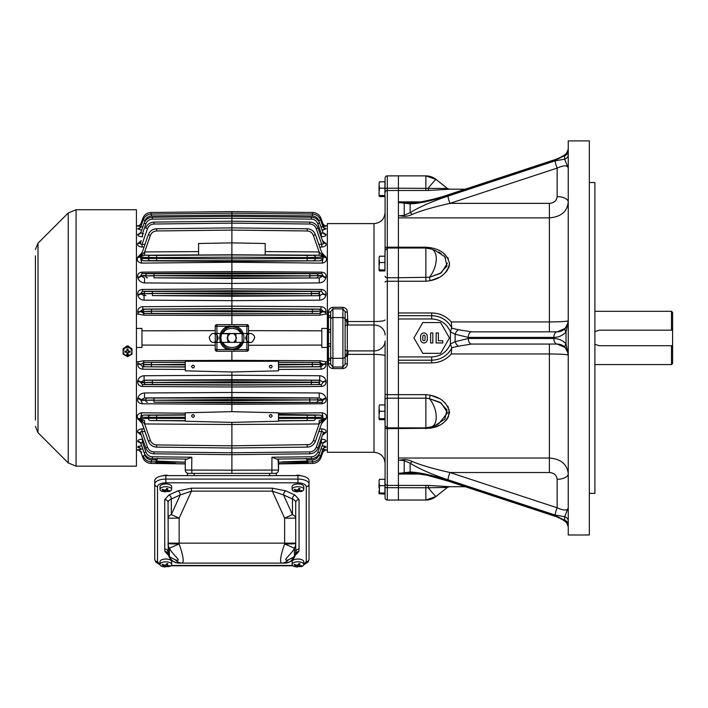<?xml version="1.0" encoding="UTF-8"?>
<svg xmlns="http://www.w3.org/2000/svg" width="708" height="708" viewBox="0 0 708 708"><rect width="100%" height="100%" fill="white"/><g stroke="black" fill="none" stroke-linecap="round" stroke-linejoin="round"><path stroke-width="1.06" d="M130.635 347.911L127.537 346.132L124.449 347.911M123.095 348.681L127.537 346.132M127.537 346.495L131.98 348.681M131.98 349.044L131.98 354.142L127.537 356.69L123.095 354.142L123.095 349.044M127.537 347.336A4.328 4.31 0 0 1 131.29 353.796A4.328 4.31 0 0 1 123.785 353.796A4.328 4.31 0 0 1 127.537 347.336M124.873 351.088L124.873 352.018L126.431 352.195L124.873 352.195L124.873 351.088L126.431 351.088A0.558 0.549 0 0 0 126.98 350.54L126.98 348.991L128.095 348.991L128.095 350.54A0.558 0.549 0 0 0 128.652 351.088L130.201 351.088L130.201 352.195L128.652 352.195A0.558 0.549 0 0 0 128.095 352.743L128.095 354.292L126.98 354.292L126.98 352.566L126.98 354.115L128.095 354.115M126.431 352.195A0.558 0.549 0 0 1 126.98 352.743M128.095 352.566A0.558 0.549 0 0 1 128.652 352.018L130.201 352.018L130.201 351.088M128.095 350.363L128.095 348.991M126.98 348.991L126.98 350.363M126.431 352.018A0.558 0.549 0 0 1 126.98 352.566M671.494 345.716L672.6 345.716L672.6 363.478L671.494 364.593L671.494 345.716L599.331 345.716L594.897 344.327M594.897 331.574L599.331 330.176L671.494 330.176L671.494 311.308L594.897 311.308M671.494 330.176L672.6 330.176L672.6 312.414L671.494 311.308M672.6 345.716L672.6 330.176M189.629 475.617L178.761 475.617M190.222 475.617L274.146 475.617M285.014 475.617L269.633 475.599L269.633 473.378L187.487 473.378L187.487 475.599L194.142 475.599L194.142 473.378M285.129 475.617A11.098 11.098 0 0 0 284.616 475.599L285.129 475.617M179.151 475.599L178.646 475.617L179.151 475.599A11.098 11.098 0 0 0 178.646 475.617L187.487 475.599M303.767 564.382L306.263 561.683A2.779 2.469 -0 0 0 309.042 559.205L309.042 480.652A11.098 5.036 180 0 0 297.944 475.617L165.84 475.617A11.098 5.036 180 0 0 154.733 480.652L154.733 559.205L155.663 561.993L160.097 564.904M291.236 560.931L295.555 553.904A3.328 2.956 -170.1 0 1 298.829 551.541L295.201 555.364M294.82 494.954A3.328 2.097 114.4 0 0 292.466 498.99L292.466 514.61A11.098 5.036 0 0 1 295.723 518.168L284.616 518.168L292.466 514.61L283.536 494.936A3.328 2.097 114.4 0 1 285.89 490.901L294.82 494.954L299.05 499.591A3.328 2.965 180 0 0 295.723 502.556A11.098 5.036 180 0 0 292.466 498.99L283.536 494.936L272.35 491.148L191.425 491.148L180.239 494.936L171.309 498.99A11.098 5.036 180 0 0 168.061 502.556L168.221 553.93A11.098 11.098 0 0 0 179.159 563.117L284.616 563.117C291.351 562.471 295.05 558.771 295.723 552.019L295.723 502.556L295.723 552.019A11.098 11.098 0 0 1 284.616 563.117A11.098 11.098 0 0 0 295.555 553.93L295.723 552.019A3.328 2.965 180 0 1 299.05 549.045L298.829 551.541M295.723 552.019A11.098 9.894 180 0 1 294.395 556.7L288.36 559.86A11.098 9.549 90 0 1 281.598 563.117C279.58 561.975 280.589 555.603 284.616 543.983L284.616 518.168L272.35 491.148L272.35 488.184L285.89 490.901M190.824 563.117L179.159 563.117A11.098 11.098 0 0 1 168.061 552.019A3.328 2.965 -0 0 0 164.725 549.045L164.725 499.591L168.955 494.954L177.885 490.901A3.328 2.097 65.6 0 1 180.239 494.936L171.309 514.61L179.159 518.168L191.425 491.148L191.425 488.184L272.35 488.184M179.159 563.117C174.743 562.949 171.486 560.807 169.38 556.7A11.098 9.894 -0 0 1 168.061 552.019C168.725 558.771 172.425 562.471 179.159 563.117C173.31 562.701 169.663 559.639 168.221 553.93L168.221 553.93A3.328 2.956 -9.9 0 0 164.946 551.541L164.725 549.045M288.36 559.86C280.51 561.922 292.59 553.435 294.395 548.196A11.098 9.894 180 0 0 295.723 543.514A11.098 0.469 180 0 1 284.616 543.983L294.395 548.196L294.395 556.7C292.289 560.807 289.032 562.949 284.616 563.117L272.952 563.117M164.725 499.591A3.328 2.965 -0 0 1 168.061 502.556L168.061 518.168A11.098 5.036 0 0 1 171.309 514.61L171.309 498.99A3.328 2.097 65.6 0 0 168.955 494.954M295.723 543.133L179.159 543.133L179.159 518.168L168.061 518.168M168.061 543.133L179.159 543.133L179.159 543.983L169.38 548.196A11.098 9.894 180 0 1 168.061 543.514A11.098 0.469 0 0 0 179.159 543.983C183.186 555.576 184.186 561.948 182.177 563.117A11.098 9.549 -90 0 1 175.425 559.86L169.38 556.7L169.38 548.196C173.433 555.895 183.045 561.904 175.425 559.86M449.465 337.946L440.588 353.327L422.826 353.327L413.95 337.946L422.826 322.565L440.588 322.565L449.465 337.946M436.146 342.946L442.81 342.946L442.81 340.725L438.367 340.725L438.367 332.955L436.146 332.955L436.146 342.946M432.818 342.946L432.818 332.955L430.597 332.955L430.597 342.946L432.818 342.946M427.269 336.282L427.269 339.61A3.328 3.328 0 0 1 423.933 342.946A3.328 3.328 0 0 1 420.605 339.61L420.605 336.282A3.328 3.328 0 0 1 423.933 332.955A3.328 3.328 0 0 1 427.269 336.282M425.048 336.282A1.106 1.106 0 0 0 423.933 335.176A1.106 1.106 0 0 0 422.826 336.282L422.826 339.61A1.106 1.106 0 0 0 423.933 340.725A1.106 1.106 0 0 0 425.048 339.61L425.048 336.282M385.081 196.47L385.081 250.605L387.303 248.03L387.303 277.731L398.4 277.731L398.4 500.025L387.303 500.025A2.221 2.221 0 0 1 385.081 497.804L385.081 483.201L384.913 493.14M379.444 181.823L379.037 183.823L379.444 181.823L384.913 181.823L384.913 196.567L379.444 196.567L379.037 193.196L379.037 195.859M384.913 195.532L379.444 195.532M384.913 188.16L379.444 188.16L379.037 193.196M379.037 183.823L379.444 188.16M379.037 190.487L379.037 186.151M568.25 521.203A5.549 4.806 0 0 0 564.674 516.707L568.25 507.733C567.595 510.778 563.895 510.795 557.152 507.795L557.152 479.298A11.098 5.549 180 0 0 568.25 473.749C567.143 464.191 560.851 458.952 549.381 458.023L549.381 353.956L451.297 353.956L451.713 348.309C447.244 355.903 440.58 359.868 431.703 360.204L398.4 360.204L398.4 485.396L428.871 485.44L449.456 486.706A3.328 3.328 110 0 0 447.368 487.423L428.251 487.768A3.328 0.673 91.5 0 1 428.871 485.44M447.438 412.985L438.659 423.8L435.783 425.11L444.872 419.101L446.978 409.905L439.942 402.294L429.402 398.648L425.862 398.17L387.303 398.17L387.303 394.657L425.862 394.657L430.19 395.188C441.084 397.445 447.527 403.153 449.527 412.33C447.509 421.216 441.066 426.517 430.19 428.234L438.987 425.384M441.668 423.959L443.058 423.057M445.739 420.8L447.677 418.393M448.421 417.074L449.12 409.392M448.394 407.419L447.677 406.082M445.27 403.02L443.058 401.055M438.978 398.445L430.597 395.294M430.986 280.501L438.987 277.447M441.659 275.854L443.058 274.846M445.748 272.376L447.677 269.81M448.421 268.421L449.005 266.898M449.137 266.456L449.527 263.571M448.394 258.774L447.677 257.5M445.217 254.588L443.058 252.844M429.827 248.543A3.328 0.531 102.1 0 0 430.19 247.667L425.862 247.207L430.19 247.667C441.084 249.393 447.527 254.703 449.527 263.58C447.509 272.757 441.066 278.465 430.19 280.704L425.862 281.235L398.4 281.235L398.4 315.697L431.703 315.697C440.58 316.034 447.244 319.998 451.713 327.592L450.385 331.866C446.837 323.706 440.615 319.414 431.703 318.972L398.4 318.972M428.871 190.452A3.328 0.673 -91.5 0 1 428.251 188.124A17.762 0.726 -51.4 0 1 436.048 179.434A16.302 16.266 -0 0 0 425.862 175.876L398.4 175.876L398.4 188.213L447.368 188.47A3.328 3.328 -110 0 0 449.438 189.195L428.871 190.452L398.4 190.496L398.4 201.868L421.03 201.868M412.1 202.815L400.02 202.7L410.144 203.869A5.549 3.354 -90.1 0 1 412.109 202.815L412.109 202.815A5.549 3.354 -90.1 0 1 412.118 202.815C415.127 203.382 435.216 199.452 448.261 194.762L555.417 159.495C560.895 157.388 564.639 155.229 566.657 153.017L568.25 149.123M398.4 201.868L398.4 202.7L400.02 202.7M398.4 202.7L398.4 281.235L387.303 281.235L387.303 394.657A2.221 0.85 180 0 1 385.081 393.816L385.081 355.974A11.098 1.593 180 0 0 373.983 354.381L373.983 350.911A11.098 9.965 180 0 0 385.081 340.937L385.081 483.201A2.221 2.204 180 0 0 387.303 485.396L398.4 485.396L398.4 500.025L425.862 500.025A16.302 16.266 180 0 0 436.048 496.458A162.079 6.62 51.4 0 0 436.137 496.414L425.862 500.025L425.862 485.396M387.303 175.876L387.303 188.213L398.4 188.213L398.4 190.496L387.303 190.496L387.303 188.213A2.221 0.681 180 0 0 385.081 188.894L385.081 178.097A2.221 2.221 0 0 1 387.303 175.876L398.4 175.876L398.4 277.731L429.402 277.253L430.19 280.704M465.183 189.195L449.456 189.195L447.394 188.47L436.137 179.487A162.079 6.62 128.6 0 0 436.048 179.434L447.421 188.514M438.579 252.048L441.234 253.614M443.889 255.738L445.624 257.765M447.447 263.208L441.279 272.775M440.916 273.014L429.402 277.253L439.96 273.589L446.978 265.996L444.881 256.8L435.783 250.782L431.765 249.181A17.762 9.611 -68.2 0 1 436.181 260.677A17.762 9.611 -68.2 0 1 429.402 277.253M429.827 427.358A3.328 0.531 -102.1 0 1 430.19 428.234L387.303 428.685L387.303 427.871L425.862 427.871L431.765 426.72A17.762 9.611 -111.8 0 0 436.181 415.224A17.762 9.611 -111.8 0 0 429.402 398.648L441.243 403.091L447.447 412.675M465.183 486.706L449.456 486.706L447.368 487.423L436.048 496.458A17.762 0.726 51.4 0 1 428.251 487.768L387.303 487.688L387.303 500.025M398.4 473.192L412.109 473.086A5.549 3.354 90.1 0 0 412.118 473.086L426.827 475.165L448.261 481.13A5.549 0.982 -71.8 0 1 448.031 480.351C431.526 475.024 418.897 472.245 410.144 472.024A5.549 3.354 90.1 0 0 412.109 473.086L412.1 473.086M589.339 534.991L589.339 140.901L568.25 140.901L568.25 534.991L589.339 534.991M568.25 154.698A5.549 4.806 0 0 1 564.674 159.185L555.178 160.831A5.549 0.982 71.8 0 0 557.152 168.097C563.895 165.097 567.595 165.123 568.25 168.168L568.25 167.734M398.4 215.763L400.02 215.763C404.427 216.763 408.454 216.321 412.118 214.444C420.871 210.745 433.5 207.055 449.996 203.364A5.549 0.982 -108.2 0 1 448.031 196.098C431.526 201.63 418.897 207.17 410.144 212.71L410.144 203.869C418.897 203.647 431.526 200.868 448.031 195.541A5.549 0.982 -108.2 0 1 448.261 194.762M398.4 460.138L404.224 460.616L410.144 463.182L410.144 472.024L400.02 473.192M412.118 461.457A5.549 1.664 -56.7 0 1 410.144 463.182C418.897 468.723 431.526 474.263 448.031 479.794A5.549 0.982 -71.8 0 1 449.996 472.528C433.5 468.838 420.871 465.147 412.118 461.457C408.454 459.58 404.427 459.138 400.02 460.138M451.297 353.956C446.102 359.797 439.571 362.779 431.703 362.921L398.4 362.921M431.703 362.921L431.703 356.921C440.615 356.478 446.837 352.186 450.385 344.035L450.483 331.866L455.12 334.229A5.549 3.036 -61.7 0 1 458.421 329.733L451.704 328.193M398.4 312.971L431.703 312.971C439.571 313.113 446.102 316.104 451.297 321.936L451.713 327.592M412.118 214.444A5.549 1.664 56.7 0 0 410.144 212.71L404.224 215.276L400.02 215.763M568.25 151.167A5.549 4.806 0 0 1 564.674 155.663L566.657 153.017M568.25 168.168L564.674 159.185L564.674 155.663L555.178 160.273A5.549 0.982 -108.2 0 1 555.417 159.495M567.117 325.627A11.098 11.098 0 0 0 568.25 320.742C567.152 321.45 560.86 321.848 549.381 321.936L549.381 217.878C560.878 216.931 567.17 211.683 568.25 202.152A11.098 5.549 -0 0 0 557.152 196.603L557.152 168.097L449.996 203.364L549.381 203.364C554.116 202.957 556.7 200.7 557.152 196.603M566.604 349.336A11.098 11.098 0 0 0 557.152 344.053L565.258 347.575L568.09 353.257L568.25 355.151L566.011 343.787L566.011 332.114L568.25 320.742L568.09 322.644L565.258 328.317L557.152 331.84A11.098 11.098 0 0 0 566.604 326.556M549.381 344.053L549.381 353.956C560.869 354.044 567.152 354.442 568.25 355.151A11.098 11.098 0 0 0 567.117 350.274M568.25 524.725A5.549 4.806 -0 0 0 564.674 520.238L564.674 516.707L555.178 515.07A5.549 0.982 108.2 0 1 557.152 507.795L449.996 472.528L549.381 472.528C554.107 472.935 556.692 475.192 557.152 479.298M568.25 526.77L566.657 522.876L564.674 520.238L555.178 515.619L448.031 480.351M451.713 348.309L451.704 347.699L458.421 346.168L471.59 344.053L557.152 344.053A5.549 3.31 90 0 1 553.842 338.504L468.28 338.504L455.12 341.672L450.385 344.035M429.402 398.648L430.19 395.188M451.704 347.699L450.483 344.247M458.421 346.168A5.549 3.036 61.7 0 1 455.12 341.672L455.12 334.229L468.28 337.397L553.842 337.397A5.549 3.31 90 0 1 557.152 331.84L471.59 331.84L458.421 329.733M448.261 481.13L555.417 516.406A5.549 0.982 -71.8 0 1 555.178 515.619M589.339 493.361L594.897 493.361L594.897 182.531L589.339 182.531M553.842 337.397C558.63 337.318 562.683 335.557 566.011 332.114A5.549 2.505 -136.9 0 1 565.258 328.317M553.842 338.504C558.63 338.583 562.683 340.344 566.011 343.787A5.549 2.505 136.9 0 0 565.258 347.575M471.59 344.053A5.549 3.31 -90 0 1 468.28 338.504M468.28 337.397A5.549 3.31 -90 0 1 471.59 331.84M589.339 330.556L589.339 243.216M589.339 256.907L589.339 418.986M589.339 432.712L589.339 364.593M589.339 463.82L589.339 345.345M185.266 369.434L142.786 369.187C139.52 368.93 137.839 367.222 137.733 364.071L138.281 361.779L136.423 361.788M137.865 446.677L141.689 445.792L138.432 446.35M139.742 447.996L138.175 447.544M137.777 449.73L140.892 449.359M138.741 450.022L137.741 449.792A3.328 3.319 -19.4 0 1 140.839 452.014L142.768 457.483L140.857 452.058L138.795 450.014M137.777 447.182L137.733 447.067A3.328 3.23 -19.4 0 1 140.839 449.199L140.883 449.323A3.328 3.23 160.6 0 0 137.777 447.182M140.786 443.296L137.75 441.465C137.564 440.146 139.113 439.394 142.397 439.217L142.68 439.226M141.299 435.296L137.75 432.331C137.21 430.375 138.635 429.225 142.025 428.88L144.025 428.898M142.149 423.552L137.679 418.384C136.564 415.516 137.83 413.649 141.485 412.791L185.266 413.207M231.888 411.658L278.51 412.799L278.51 421.242L231.888 422.384L185.266 421.242L185.266 412.799L231.888 411.658L231.888 404.303L142.025 403.764C138.644 403.277 137.21 401.569 137.75 398.622L137.883 398.029C138.768 395.046 140.981 393.356 144.538 392.967L231.888 392.48L231.888 387.002L142.45 386.471C139.14 386.125 137.573 384.417 137.733 381.338L137.812 380.807C138.591 377.727 140.68 376.036 144.078 375.736L231.888 375.249L231.888 371.983L185.266 370.842L185.266 361.257L278.51 361.257L278.51 370.842L231.888 371.983M136.423 314.113L138.281 314.113L137.733 311.821C137.83 308.679 139.52 306.98 142.786 306.706L231.888 306.183L231.888 300.652L144.078 300.157C140.671 299.856 138.591 298.165 137.812 295.086L137.733 294.555C137.564 291.492 139.131 289.776 142.45 289.43L231.888 288.899L231.888 283.421L144.538 282.935C140.989 282.545 138.768 280.855 137.883 277.872L137.75 277.279C137.21 274.332 138.635 272.624 142.025 272.129L231.888 271.598L231.888 262.243L141.485 263.111C137.83 262.261 136.564 260.394 137.679 257.508L142.149 252.34M144.025 247.004L142.025 247.021C138.644 246.676 137.21 245.526 137.75 243.57L141.299 240.596M142.662 236.72L142.45 236.72C139.14 236.569 137.573 235.817 137.733 234.472L140.786 232.596M141.051 230.065L137.733 228.834L139.972 227.861M140.892 226.533L138.281 225.914M138.795 225.879L140.857 223.843L142.768 218.409L140.839 223.887A3.328 3.319 -160.6 0 1 137.741 226.1L140.485 226.516M231.888 324.627L231.888 315.556L143.715 315.157L138.281 314.113M136.423 328.45L141.972 328.406L141.972 330.84L215.241 330.645M247.49 351.15L216.905 351.265A1.664 1.664 0 0 1 215.241 349.602L215.241 326.246M216.86 324.627L216.905 326.291L246.871 326.291L246.871 324.627L248.543 326.291L248.428 350.212M136.423 347.442L141.972 347.495L141.972 345.061L215.241 345.256M138.281 361.779L143.715 360.735L231.888 360.345L231.888 351.265M143.715 360.735L143.697 362.434L140.883 364.337A3.328 0.761 4.7 0 0 137.777 363.576M137.733 364.071A3.328 0.779 -175.2 0 1 140.839 364.85L142.777 366.788L142.786 369.187M185.266 366.85L142.777 366.788L185.266 367.036M327.361 361.788L325.494 361.779L326.043 364.071C325.937 367.222 324.255 368.93 320.99 369.187L278.51 369.434M137.733 381.338A3.328 1.283 -171.6 0 1 140.839 382.63L142.432 384.577L231.888 385.108L231.888 375.249L319.697 375.736C323.105 376.036 325.184 377.727 325.963 380.807L326.043 381.338C326.211 384.417 324.636 386.125 321.326 386.471L231.888 387.002L231.888 385.108L321.344 384.577L321.326 386.471M325.892 398.029A3.328 1.761 -12.6 0 0 322.786 399.808L319.255 397.923L231.888 397.409L231.888 392.48L319.237 392.967C322.795 393.356 325.016 395.046 325.892 398.029L326.034 398.622C326.565 401.569 325.131 403.277 321.751 403.764L231.888 404.303L231.888 397.409L144.52 397.923L144.538 392.967M278.51 413.207L322.29 412.791C325.946 413.649 327.22 415.516 326.096 418.384L321.627 423.552M319.75 428.898L321.751 428.88C325.14 429.225 326.565 430.375 326.034 432.331L322.476 435.296M326.025 441.465A3.328 3.044 19.4 0 0 322.919 443.438L321.379 442.111L321.379 439.217C324.671 439.394 326.211 440.146 326.025 441.465L322.998 443.296M323.751 445.952L322.096 445.792L326.043 447.067L323.804 448.031M322.883 449.359L326.043 449.792L325.043 450.022M231.888 473.378L231.888 470.165L278.51 470.05L278.51 463.908L312.724 463.421C316.733 463.174 319.494 461.2 321.007 457.483L322.936 452.014A3.328 3.319 19.4 0 1 326.043 449.792L323.636 449.403M322.936 449.199L321.007 448.907L318.759 455.306C317.565 458.191 315.405 459.74 312.29 459.943L312.299 461.846C316.299 461.607 319.06 459.625 320.574 455.917L322.936 449.199A3.328 3.23 19.4 0 1 326.043 447.067L325.76 446.562M324.715 446.137L323.901 445.969M325.963 380.807A3.328 1.266 -8.3 0 0 322.857 382.081L319.715 380.187L231.888 379.674L144.06 380.187L144.078 375.736M326.043 381.338A3.328 1.283 171.6 0 0 322.936 382.63L321.344 384.577L231.888 384.878L152.415 384.409L152.406 382.47L140.839 382.63L140.919 382.081L144.122 382.205A1.947 1.832 -87.8 0 1 145.945 380.267L144.06 380.187L140.919 382.081A3.328 1.266 8.3 0 0 137.812 380.807M152.415 384.409L142.432 384.577L142.45 386.471M137.75 398.622A3.328 1.779 -167.2 0 1 140.857 400.418L140.989 399.808L145.706 399.967A1.947 1.832 -88.1 0 1 147.529 398.029L144.52 397.923L140.989 399.808A3.328 1.761 12.6 0 0 137.883 398.029M153.999 402.179L231.888 402.923L321.768 402.383L153.999 402.179L153.99 400.232L145.706 400.259L140.857 400.418L142.016 402.383L142.025 403.764M185.266 414.799L143.503 415.056L141.458 416.428L141.485 412.791M141.458 416.428L141.166 414.879L140.529 418.835L137.679 418.384M138.095 419.534L139.618 419.579L141.184 420.8L148.326 441.181L140.786 419.375L140.653 420.561M144.954 431.553L142.016 431.526L142.025 428.88M140.857 434.031L145.706 447.863L147.529 447.252L142.016 431.526C140.511 431.499 140.122 432.34 140.857 434.031A3.328 2.752 -19.3 0 0 137.75 432.331M137.883 432.712A3.328 2.761 160.7 0 1 140.989 434.42L140.945 434.296M143.689 442.119L142.405 442.111L142.397 439.217M140.857 443.438L144.122 452.731L145.936 452.155L142.405 442.111L140.857 443.438A3.328 3.044 -19.4 0 0 137.75 441.465M137.812 441.642A3.328 3.044 160.6 0 1 140.919 443.615L140.52 442.863M155.273 458.704L156.512 461.032L157.424 458.386M140.839 449.199L142.777 448.881M156.371 461.457L155.91 462.767L155.264 461.563M141.848 452.076L140.839 452.014L142.768 457.483C144.29 461.2 147.043 463.174 151.052 463.421L185.266 463.793L185.266 462.209L151.477 461.846L185.266 462.218L185.266 459.917L186.788 459.058L152.406 458.669C148.76 458.483 146.105 456.766 144.441 453.518L140.919 443.615M137.75 449.837A3.328 3.319 160.6 0 1 140.857 452.058L138.644 449.996M326.043 311.821A3.328 0.779 4.8 0 1 322.936 311.051L321.007 309.113L231.888 308.582L231.888 306.183L320.99 306.706C324.255 306.971 325.946 308.679 326.043 311.821L325.494 314.113L327.361 314.113M325.795 228.472L323.804 227.861L326.043 228.834L322.096 230.109L323.751 229.95M326.043 228.834A3.328 3.23 160.6 0 1 322.936 226.693L320.574 219.984L318.759 220.595L321.007 227.011L322.892 226.578A3.328 3.23 -19.4 0 0 325.999 228.711L325.999 228.702M325.034 225.87L326.043 226.1L322.883 226.533L325.114 226.365M324.981 225.879L322.919 223.843A3.328 3.319 -19.4 0 0 326.025 226.056L325.043 225.87M322.998 232.596L326.043 234.472C326.211 235.817 324.636 236.569 321.326 236.72L321.113 236.72M322.476 240.596L326.034 243.57C326.565 245.526 325.131 246.676 321.751 247.021L319.75 247.004M321.627 252.34L326.096 257.508C327.211 260.394 325.946 262.261 322.29 263.111L231.888 262.243L231.888 261.376L320.273 260.845L322.326 259.473L322.29 263.111M326.034 277.279A3.328 1.779 12.8 0 1 322.928 275.474L321.768 273.509L231.888 272.969L231.888 271.598L321.751 272.129C325.14 272.624 326.565 274.332 326.034 277.279L325.892 277.872C325.007 280.855 322.786 282.536 319.237 282.935L231.888 283.421L231.888 272.969L142.016 273.509L142.025 272.129M326.043 294.555A3.328 1.283 8.4 0 1 322.936 293.271L321.344 291.315L231.888 290.784L231.888 288.899L321.326 289.43C324.645 289.776 326.211 291.492 326.043 294.555L325.963 295.086C325.193 298.165 323.105 299.856 319.697 300.157L231.888 300.652L231.888 290.784L142.432 291.315L142.45 289.43M140.857 223.843A3.328 3.319 19.4 0 1 137.75 226.056M140.839 223.887L141.848 223.825M139.857 228.011L140.883 226.578A3.328 3.23 19.4 0 1 137.777 228.711M137.733 228.834A3.328 3.23 -160.6 0 0 140.839 226.693L142.777 227.011L145.016 220.595C146.211 217.701 148.37 216.161 151.485 215.958C148.37 216.161 146.211 217.701 145.016 220.595L143.202 219.984L140.839 226.693M140.52 233.029L140.919 232.277A3.328 3.044 19.4 0 1 137.812 234.251M137.733 234.472A3.328 3.044 -160.6 0 0 140.839 232.507L142.432 233.773L142.45 236.72M140.812 256.561L144.627 251.933L144.627 255.225L140.786 256.517L148.326 234.72C149.848 231.003 152.601 229.02 156.601 228.773L231.888 227.879L231.888 216.338L152.406 217.223C148.406 217.471 145.644 219.453 144.122 223.162L140.839 232.507L144.122 223.162L145.945 223.772C147.14 220.887 149.291 219.338 152.415 219.135C149.291 219.338 147.14 220.887 145.945 223.772L142.432 233.773L143.697 233.764M140.945 241.596L140.989 241.472A3.328 2.761 19.3 0 1 137.883 243.189M137.75 243.57A3.328 2.752 -160.7 0 0 140.857 241.871C140.113 243.561 140.503 244.393 142.016 244.366L142.025 247.021M141.211 255.03L139.618 256.323L139.954 257.19L140.529 257.057L141.166 261.022L141.476 258.624L141.485 263.111M138.095 256.367L139.618 256.323M137.679 257.508L139.954 257.19M141.458 259.473L143.503 260.845L231.888 261.376L231.888 254.8L198.585 254.995L198.585 243.499L231.888 242.879L231.888 227.879L307.175 228.773C311.175 229.02 313.936 231.003 315.449 234.72L322.574 255.03M137.883 277.872A3.328 1.761 167.4 0 0 140.989 276.085L140.857 275.474L145.706 275.642A1.947 1.832 -88.1 0 1 147.529 273.695L142.016 273.509L140.857 275.474A3.328 1.779 -12.8 0 1 137.75 277.279M153.999 277.846L231.888 278.483L319.255 277.97L153.999 277.846L153.99 275.899L145.706 275.925L140.989 276.085L144.52 277.97L144.538 282.935M137.812 295.086A3.328 1.266 171.7 0 0 140.919 293.811L140.839 293.271L144.122 293.395A1.947 1.832 -87.8 0 1 145.945 291.457L142.432 291.315L140.839 293.271A3.328 1.283 -8.4 0 1 137.733 294.555M152.415 295.599L231.888 296.227L319.715 295.705L152.415 295.599L152.406 293.661L144.122 293.687L140.919 293.811L144.06 295.705L144.078 300.157M137.777 312.325A3.328 0.761 175.3 0 0 140.883 311.564L143.697 313.458L231.888 313.98L231.888 308.582L142.777 309.113L142.786 306.706M325.494 314.113L320.06 315.157L320.078 313.458L322.892 311.564L320.574 311.458A1.947 1.832 92.5 0 1 318.759 313.405L231.888 313.839L151.485 313.361L151.477 311.423L140.883 311.564L140.839 311.051L143.202 311.148A1.947 1.832 -87.5 0 1 145.016 309.21L142.777 309.113L140.839 311.051A3.328 0.779 -4.8 0 1 137.733 311.821M151.485 313.361L143.697 313.458L143.715 315.157M318.759 313.405L231.888 313.98L231.888 315.556L320.06 315.157M248.543 330.645L321.804 330.84L321.804 328.406L327.361 328.45L327.361 315.901L328.468 315.901L328.468 312.157C328.627 309.334 330.105 307.723 332.91 307.316L342.902 307.316C345.699 307.723 347.185 309.334 347.336 312.157L348.009 324.99L373.983 324.99A11.098 9.965 180 0 1 385.081 334.955M225.011 327.857L228.25 326.291C217.055 329.105 217.064 346.787 228.25 349.602L248.543 349.602A1.664 1.664 0 0 1 246.871 351.265L246.871 326.291L248.543 326.291A1.664 1.664 0 0 0 246.871 324.627L216.905 324.627A1.664 1.664 0 0 0 215.241 326.291L216.905 326.291L216.905 349.602L215.241 349.602M141.972 330.84L141.972 345.061M231.888 361.257L231.888 360.345L320.06 360.735L325.494 361.779M328.468 363.735A2.221 0.504 0 0 1 330.689 364.239L332.91 367.027L342.902 367.027L345.123 364.239A2.221 0.504 180 0 1 347.336 363.735C347.185 366.558 345.699 368.169 342.902 368.576L332.91 368.576C330.105 368.169 328.627 366.558 328.468 363.735L328.468 360L327.361 360L327.361 347.442L321.804 347.495L321.804 345.061L248.543 345.256M248.419 350.221L247.534 351.133M185.266 362.195L143.697 362.434L185.266 362.337M145.016 362.496A1.947 1.832 -87.5 0 0 143.202 364.434L151.477 364.478L151.485 362.531M272.182 366.62C271.226 364.824 270.261 364.824 269.297 366.62C270.261 368.417 271.226 368.417 272.182 366.62M194.479 366.62C193.514 364.824 192.549 364.824 191.594 366.62C192.549 368.417 193.514 368.417 194.479 366.62M322.919 452.058L325.176 449.996L322.919 452.058A3.328 3.319 -160.6 0 1 326.025 449.837M277.253 459.12L278.51 459.917L278.51 462.218L312.299 461.846L278.51 462.209L278.51 463.793L312.724 463.421C316.733 463.174 319.494 461.2 321.007 457.483L322.936 452.014L321.928 452.076M307.414 461.457L307.865 462.767L299.652 463.014M308.511 461.563L307.865 462.767L278.51 463.669M323.919 447.89L322.892 449.323A3.328 3.23 -160.6 0 1 325.999 447.182M306.352 458.386L307.263 461.032L308.502 458.704M323.255 442.863L322.857 443.615A3.328 3.044 -160.6 0 1 325.963 441.642M317.848 452.155L319.653 452.731L319.335 453.518C317.671 456.766 315.016 458.483 311.37 458.669L276.545 459.058L271.943 457.235L311.378 456.793C314.494 456.589 316.653 455.049 317.848 452.155L321.379 442.111L320.087 442.119M322.83 434.296L322.786 434.42A3.328 2.761 -160.7 0 1 325.892 432.712M326.034 432.331A3.328 2.752 19.3 0 0 322.928 434.031C323.653 432.34 323.264 431.499 321.768 431.526L321.751 428.88M325.68 419.534L324.167 419.579L323.821 418.711L323.255 418.835L322.618 414.879L322.299 417.278L322.29 412.791M322.574 420.853L324.167 419.579M326.096 418.384L323.821 418.711M322.326 416.428L320.273 415.056L278.51 414.366M326.034 398.622A3.328 1.779 167.2 0 0 322.928 400.418L321.751 403.764M147.529 398.029L316.246 398.029L319.255 397.923L319.237 392.967M145.945 380.267L317.83 380.267L319.715 380.187L319.697 375.736M278.51 367.036L321.007 366.788L320.99 369.187M325.999 363.576A3.328 0.761 -4.7 0 0 322.892 364.337L322.936 364.85L320.574 364.744A1.947 1.832 92.5 0 1 318.759 366.691L321.007 366.788L322.936 364.85A3.328 0.779 175.2 0 1 326.043 364.071M278.51 364.275L322.892 364.337L320.078 362.434L320.06 360.735M192.222 414.799L193.85 414.799M194.479 415.95C193.647 417.738 192.682 417.738 191.594 415.95C192.426 414.162 193.39 414.162 194.479 415.95M272.182 415.95C271.226 414.145 270.261 414.145 269.297 415.95C270.261 417.747 271.226 417.747 272.182 415.95M139.954 418.711L139.618 419.579M140.812 419.331L144.627 420.667L144.627 423.959L140.786 419.375M185.266 418.455L148.326 418.295L140.529 418.835M140.848 418.49L141.166 414.879M186.788 459.058L185.266 459.917L185.266 470.05L231.888 470.165L231.888 448.014L156.601 447.12C152.601 446.872 149.848 444.889 148.326 441.181L150.415 440.473L144.627 423.959L231.888 424.49L231.888 422.384M156.512 461.032L185.266 462.218M155.91 462.767L175.611 463.368M156.822 458.722L187.231 459.058L191.833 457.235L191.7 470.165M188.594 473.378A3.328 3.328 0 0 1 185.266 470.05L185.266 463.908L151.052 463.421L179.071 463.731M145.016 309.21L231.888 308.776L312.29 309.254L312.299 311.193L322.936 311.051L322.892 311.564A3.328 0.761 -175.3 0 0 325.999 312.325M312.29 309.254L321.007 309.113L320.99 306.706M325.963 295.086A3.328 1.266 -171.7 0 1 322.857 293.811L319.715 295.705L319.697 300.157M145.945 291.457L317.83 291.457L321.344 291.315L321.326 289.43M325.892 277.872A3.328 1.761 -167.4 0 1 322.786 276.085L319.255 277.97L319.237 282.935M147.529 273.695L316.246 273.695L321.768 273.509L321.751 272.129M322.326 259.473L322.618 261.022L323.255 257.057L326.096 257.508M325.68 256.367L324.167 256.323L323.122 255.331M318.821 244.34L321.768 244.366L321.751 247.021M325.892 243.189A3.328 2.761 -19.3 0 1 322.786 241.472L318.069 228.029L316.246 228.649L321.768 244.366C323.273 244.393 323.662 243.561 322.928 241.871A3.328 2.752 160.7 0 0 326.034 243.57M320.078 233.764L321.344 233.773L321.326 236.72M322.936 232.507L319.653 223.162L317.83 223.772L321.344 233.773L322.936 232.507A3.328 3.044 160.6 0 0 326.043 234.472M325.963 234.251A3.328 3.044 -19.4 0 1 322.857 232.277L323.255 233.029M321.928 223.825L322.936 223.887A3.328 3.319 160.6 0 0 326.043 226.1M140.883 226.578L143.202 219.984C144.715 216.267 147.476 214.294 151.477 214.046L231.888 213.161L231.888 215.073L151.485 215.958L151.477 214.046M319.653 223.162C318.131 219.453 315.379 217.471 311.37 217.223L231.888 216.338L231.888 215.073L312.29 215.958L312.299 214.046L231.888 213.161M140.786 256.517L140.653 255.331M140.529 257.057L141.166 261.013M321.804 345.061L321.804 330.84L321.804 345.061M278.51 362.337L320.078 362.434L278.51 362.195M151.485 366.647L151.477 364.7L143.202 364.744A1.947 1.832 -92.5 0 0 145.016 366.691M269.925 365.47L271.562 365.47M192.222 365.47L193.85 365.47M276.678 470.13L278.51 470.05L278.129 459.465M306.573 461.058L282.651 461.828M292.687 463.227L290.315 463.298M278.51 462.218L307.263 461.032M319.653 452.731L322.919 443.438M145.706 447.863C147.229 451.58 149.981 453.554 153.99 453.801L231.888 454.695L309.794 453.801C313.794 453.554 316.547 451.58 318.069 447.863L322.928 434.031M231.888 448.014L307.175 447.12C311.095 446.925 313.856 444.951 315.449 441.181C313.936 444.889 311.175 446.872 307.175 447.12L231.888 448.014L231.888 424.49L319.158 423.959L319.158 420.667L322.963 419.251L319.158 423.959L313.37 440.473L315.449 441.181L322.99 419.375L323.122 420.561M323.255 418.835L322.618 414.879M269.925 414.799L271.562 414.799M316.246 402.197A1.947 1.832 91.9 0 0 318.069 400.259L322.928 400.418L322.786 399.808L231.888 400.693L153.99 400.232L231.888 399.533L318.069 399.967A1.947 1.832 88.1 0 0 316.246 398.029M317.83 384.444A1.947 1.832 92.2 0 0 319.653 382.497L231.888 382.94L152.406 382.47L231.888 381.771L319.653 382.205A1.947 1.832 87.8 0 0 317.83 380.267M145.945 384.444A1.947 1.832 -92.2 0 1 144.122 382.497L152.406 382.24L152.415 380.293M147.529 402.197A1.947 1.832 -91.9 0 1 145.706 400.259L153.99 399.993L153.999 398.055M141.476 417.278L185.266 417.295M142.777 448.907L145.016 455.306L143.202 455.917C144.715 459.625 147.476 461.607 151.477 461.846L151.485 459.943L155.981 459.988M317.83 295.634A1.947 1.832 92.2 0 0 319.653 293.687L311.37 293.661L311.361 295.599M316.246 277.872A1.947 1.832 91.9 0 0 318.069 275.925L322.786 276.085L322.928 275.474L309.794 275.899L309.777 277.846M323.821 257.19L324.167 256.323M322.963 256.561L319.158 255.225L319.158 251.933L322.99 256.517M265.19 254.898L319.158 255.225L307.157 255.393L307.175 257.615L323.255 257.057M322.928 257.402L322.618 261.013M312.299 214.046C316.299 214.294 319.06 216.267 320.574 219.984L323.972 228.02M322.936 223.887L321.007 218.409C319.494 214.701 316.733 212.719 312.724 212.48L231.888 211.595L151.052 212.48C147.043 212.719 144.29 214.701 142.768 218.409L143.751 218.728M322.919 223.843L321.007 218.409L320.025 218.728M231.888 213.497L231.888 211.595M318.069 228.029C316.547 224.321 313.794 222.339 309.794 222.091L231.888 221.197L153.99 222.091C149.981 222.339 147.229 224.321 145.706 228.029L147.529 228.649L142.016 244.366L144.954 244.34M140.848 257.402L156.601 257.615L156.618 255.393L144.627 255.225L198.585 254.898M320.273 260.845L156.618 260.65L156.601 258.429L141.476 258.624M147.529 277.872A1.947 1.832 -91.9 0 1 145.706 275.925L153.99 275.66L153.999 273.722M145.945 295.634A1.947 1.832 -92.2 0 1 144.122 293.687L152.406 293.431L152.415 291.484M145.016 313.405A1.947 1.832 -92.5 0 1 143.202 311.458L151.477 311.193L151.485 309.254M244.101 337.946L243.623 341.318L242.109 344.628C242.764 344.132 240.012 347.327 238.313 348.336L235.525 349.602C246.72 346.796 246.72 329.096 235.525 326.291M233.861 350L235.109 349.725M234.472 326.016L233.914 325.901M229.914 325.901L228.666 326.167M220.692 333.061L220.409 333.787M220.144 334.619L219.675 337.796M219.675 337.946L220.135 341.256M220.409 342.114L220.71 342.867M322.928 418.49L307.175 418.286L307.157 420.508L278.51 420.676M278.51 415.074L307.157 415.251L307.175 417.463L322.299 417.278M318.759 362.496A1.947 1.832 87.5 0 1 320.574 364.434L278.51 364.903M145.644 426.889L150.415 440.473C151.556 443.243 153.618 444.73 156.618 444.925L156.601 447.12C152.68 446.925 149.919 444.951 148.326 441.181M278.51 470.05A3.328 3.328 0 0 1 275.182 473.378M318.759 309.21A1.947 1.832 87.5 0 1 320.574 311.148L312.299 311.423L312.29 313.361M311.361 291.484L311.37 293.431L319.653 293.395A1.947 1.832 87.8 0 0 317.83 291.457M309.777 273.722L309.794 275.66L318.069 275.642A1.947 1.832 88.1 0 0 316.246 273.695M322.299 258.624L307.175 258.429L307.157 260.65M265.19 254.995L231.888 254.8L231.888 242.879L265.19 243.499L265.19 254.995M231.888 221.197L309.794 222.091L309.777 224.011L231.888 223.117L153.999 224.011C150.875 224.215 148.724 225.755 147.529 228.649M145.644 249.012L150.415 235.428L148.326 234.72C149.919 230.95 152.68 228.967 156.601 228.773L156.618 230.967L231.888 230.073L307.157 230.967C310.157 231.162 312.219 232.649 313.37 235.428L319.158 251.933L265.19 251.606M229.02 334.291C226.666 336.725 226.666 339.167 229.02 341.61M234.755 341.61L236.534 337.946L234.755 334.291M307.157 230.967L307.175 228.773C311.095 228.967 313.856 230.95 315.449 234.72L313.37 235.428L312.44 233.675M223.17 333.539L213.568 333.503C212.506 332.981 211.046 334.229 209.187 337.229C209.922 340.929 211.382 342.654 213.568 342.389L250.207 342.389C251.375 343.123 252.853 341.637 254.65 337.946C254.791 333.822 248.959 333.017 250.207 333.503L213.568 333.503C216.267 333.769 217.754 335.256 218.011 337.946C218.082 340.283 216.604 341.769 213.568 342.389L250.207 342.389C247.508 342.123 246.03 340.645 245.764 337.946C246.287 335.061 247.773 333.583 250.207 333.503L221.613 333.751L220.79 337.946L221.613 342.15L223.17 342.362C225.064 349.159 238.711 349.159 240.605 342.362L242.163 342.15L242.163 333.751L240.605 333.539C238.711 326.733 225.064 326.733 223.17 333.539M221.613 333.751A11.098 11.098 0 0 1 242.163 333.751M242.163 342.15A11.098 11.098 0 0 1 221.613 342.15M229.578 341.548A4.275 4.275 0 0 1 229.578 334.353A4.275 4.275 0 0 0 229.578 341.548M234.198 334.353A4.275 4.275 0 0 1 234.198 341.548A4.275 4.275 0 0 0 234.198 334.353M379.444 479.334L379.037 481.334L379.444 479.334L384.913 479.334L384.913 494.078L379.037 493.75L379.444 493.034L384.913 493.034M384.913 485.661L379.444 485.661L379.444 493.034M379.037 481.334L379.444 485.661M379.037 490.706L379.037 493.361M379.037 487.998L379.037 483.661M379.444 404.949L379.037 406.958L379.444 404.949L384.913 404.949L384.913 419.702L379.444 419.702L379.037 416.322L379.037 418.986M379.037 406.958L379.444 411.286L384.913 411.286M384.913 418.658L379.444 418.658M379.444 411.286L379.037 416.322M379.037 409.286L379.037 413.622M300.546 475.749A3.328 1.513 180 0 0 295.617 475.617M292.112 489.361L292.112 486.591A5.832 2.646 0 0 1 297.944 483.945A5.832 2.646 0 0 1 303.767 486.591L303.767 489.361A5.832 2.646 0 0 1 301.281 491.52L294.599 491.52A5.832 2.646 0 0 1 292.112 489.361A5.832 2.646 0 0 1 297.944 486.715A5.832 2.646 0 0 1 303.767 489.361M297.873 491.556A11.009 3.744 100.6 0 1 297.068 491.936L295.838 491.706A11.009 3.744 -79.4 0 0 296.643 491.325L294.094 489.794A10.328 3.513 -79.4 0 0 294.599 489.237L296.555 490.104L298.006 489.83A11.009 3.744 -79.4 0 0 298.811 488.449L300.042 488.679A11.009 3.744 100.6 0 1 299.236 490.069L299.838 490.724L301.785 490.582A10.328 3.513 100.6 0 1 301.281 491.148L297.873 491.556L297.873 490.219L297.068 491.936M296.643 491.325L296.041 489.918M299.236 489.113A1.106 0.504 180 0 1 299.148 488.918A1.106 0.504 180 0 1 299.236 488.724L299.838 490.724M299.148 489.918A1.106 0.504 180 0 0 297.873 490.219M301.281 490.662L301.281 491.148M168.159 475.617A3.328 1.513 180 0 0 163.229 475.749M160.008 489.361L160.008 486.591A5.832 2.646 0 0 1 165.84 483.945A5.832 2.646 0 0 1 171.663 486.591L171.663 489.361A5.832 2.646 0 0 1 169.185 491.52L162.495 491.52A5.832 2.646 0 0 1 160.008 489.361A5.832 2.646 0 0 1 165.84 486.715A5.832 2.646 0 0 1 171.663 489.361M165.778 491.556A11.009 3.744 100.6 0 1 164.973 491.936L163.734 491.706A11.009 3.744 -79.4 0 0 164.539 491.325L161.99 489.794A10.328 3.513 -79.4 0 0 162.504 489.237L164.451 490.104L165.902 489.83A11.009 3.744 -79.4 0 0 166.707 488.449L167.938 488.679A11.009 3.744 100.6 0 1 167.132 490.069L167.734 490.724L169.681 490.582A10.328 3.513 100.6 0 1 169.177 491.148L165.778 491.556L165.778 490.219L164.973 491.936M164.539 491.325L163.937 489.918M167.132 489.113A1.106 0.504 180 0 1 167.044 488.918A1.106 0.504 180 0 1 167.132 488.724L167.734 490.724M167.044 489.918A1.106 0.504 180 0 0 165.778 490.219M169.177 490.662L169.177 491.148M385.081 188.894L385.081 192.7A2.221 2.204 0 0 1 387.303 190.496L387.303 247.207L425.862 247.207L425.862 248.03L431.765 249.181M385.081 425.172L385.081 427.331A2.221 1.354 180 0 0 387.303 428.685L387.303 487.688A2.221 0.681 180 0 1 385.081 487.007M385.081 250.605L384.913 270.014M385.081 393.816L384.913 405.888M384.913 418.764L385.081 425.296M384.913 257.137L385.081 248.561A2.221 1.354 180 0 1 387.303 247.207L387.303 248.03L425.862 248.03L425.862 281.235M385.081 319.928A11.098 1.593 0 0 1 373.983 321.521L373.983 223.604L327.361 223.604L327.361 317.609L328.468 317.609L328.468 315.901L330.689 315.467L330.689 316.042A2.221 1.566 0 0 1 328.468 317.609L328.468 329.955L327.361 329.955L327.361 328.45M385.081 463.386C384.426 456.651 380.727 452.943 373.983 452.288L373.983 354.381L348.009 354.381L347.336 356.274L346.566 354.965L348.009 354.381L348.009 350.911L347.336 350.92L346.566 354.965A2.221 0.611 180 0 0 345.123 355.531L345.123 356.637L347.336 356.274L347.336 363.735M327.361 347.442L327.361 345.946L328.468 345.946L328.468 358.283L327.361 358.283L327.361 452.288L373.983 452.288M345.123 326.972A2.221 2 180 0 1 347.336 324.972L348.009 324.99M348.009 350.911L373.983 350.911L373.983 321.521L348.009 321.521L346.566 320.928L347.336 319.618L345.123 319.264L345.123 311.653L342.902 308.865L332.91 308.865L330.689 311.653A2.221 0.504 -0 0 1 328.468 312.157M327.361 345.946L327.361 329.955M345.123 364.239L345.123 311.653A2.221 0.504 180 0 0 347.336 312.157M345.123 319.264L345.123 320.361A2.221 0.611 0 0 0 346.566 320.928L347.336 324.972L347.336 350.92A2.221 2 0 0 1 345.123 348.929M330.689 311.653L330.689 327.954M330.689 364.239L330.689 319.715A2.221 2.142 0 0 1 332.91 317.573L342.902 317.573L342.902 307.316M136.423 466.165L136.423 209.727L76.075 209.727L76.075 466.165L136.423 466.165M124.21 349.141C126.422 344.858 128.644 344.858 130.865 349.141M130.529 355.009L124.546 355.009M124.635 355.062L130.44 355.062M35.4 267.456L35.4 264.677M35.4 255.8L35.4 420.092M35.4 411.215L35.4 408.994M160.008 564.453L160.008 561.683A5.832 2.646 0 0 1 165.84 559.037A5.832 2.646 0 0 1 171.663 561.683L171.663 564.453A5.832 2.646 0 0 1 169.185 566.612L162.495 566.612A5.832 2.646 0 0 1 160.008 564.453A5.832 2.646 0 0 1 165.84 561.807A5.832 2.646 0 0 1 171.663 564.453M165.778 566.648A11.009 3.744 100.6 0 1 164.973 567.028L163.734 566.798A11.009 3.744 -79.4 0 0 164.539 566.418L161.99 564.887A10.328 3.513 -79.4 0 0 162.504 564.329L164.451 565.196L165.902 564.922A11.009 3.744 -79.4 0 0 166.707 563.541L167.938 563.772A11.009 3.744 100.6 0 1 167.132 565.161L167.734 565.816L169.681 565.674A10.328 3.513 100.6 0 1 169.177 566.241L165.778 566.648L165.778 565.311L164.973 567.028M164.539 566.418L163.937 565.011M167.132 564.205A1.106 0.504 180 0 1 167.044 564.01A1.106 0.504 180 0 1 167.132 563.816L167.734 565.816M167.044 565.011A1.106 0.504 180 0 0 165.778 565.311M169.177 565.754L169.177 566.241M276.297 473.378L276.297 475.599L276.297 473.378L269.633 473.378M379.444 256.199L379.037 258.199L379.444 256.199L384.913 256.199L384.913 270.943L379.444 270.943L379.037 267.571L379.037 270.235M384.913 269.907L379.444 269.907M384.913 262.535L379.444 262.535L379.037 267.571M379.037 258.199L379.444 262.535M379.037 264.863L379.037 260.526M292.112 564.453L292.112 561.683A5.832 2.646 0 0 1 297.944 559.037A5.832 2.646 0 0 1 303.767 561.683L303.767 564.453A5.832 2.646 0 0 1 301.281 566.612L294.599 566.612A5.832 2.646 0 0 1 292.112 564.453A5.832 2.646 0 0 1 297.944 561.807A5.832 2.646 0 0 1 303.767 564.453M297.873 566.648A11.009 3.744 100.6 0 1 297.068 567.028L295.838 566.798A11.009 3.744 -79.4 0 0 296.643 566.418L294.094 564.887A10.328 3.513 -79.4 0 0 294.599 564.329L296.555 565.196L298.006 564.922A11.009 3.744 -79.4 0 0 298.811 563.541L300.042 563.772A11.009 3.744 100.6 0 1 299.236 565.161L299.838 565.816L301.785 565.674A10.328 3.513 100.6 0 1 301.281 566.241L297.873 566.648L297.873 565.311L297.068 567.028M296.643 566.418L296.041 565.011M299.236 564.205A1.106 0.504 180 0 1 299.148 564.01A1.106 0.504 180 0 1 299.236 563.816L299.838 565.816M299.148 565.011A1.106 0.504 180 0 0 297.873 565.311M301.281 565.754L301.281 566.241M306.263 561.683L306.263 486.591C305.741 484.307 302.962 483.051 297.944 482.812L165.84 482.812C160.813 483.051 158.043 484.307 157.512 486.591L157.512 561.683L160.008 564.382M171.221 565.462L292.554 565.462M168.575 555.364L164.946 551.541M177.885 490.901L191.425 488.184M299.05 499.591L299.05 549.045M297.944 482.812L297.944 479.077A11.098 5.036 180 0 1 309.042 484.113A2.779 2.469 180 0 1 306.263 486.591M157.512 561.683A2.779 2.469 180 0 1 154.733 559.205M157.512 486.591A2.779 2.469 180 0 1 154.733 484.113A11.098 5.036 180 0 1 165.84 479.077L165.84 475.617M165.84 482.812L165.84 479.077L297.944 479.077L297.944 475.617M421.03 474.033L398.4 474.033M436.048 179.434A16.302 16.266 -0 0 0 425.862 175.876L425.862 190.496M404.224 460.616L404.224 472.714M398.4 458.023L549.381 458.023L549.381 472.528M425.862 394.657L425.862 428.685M431.703 356.921L398.4 356.921M431.703 318.972L431.703 312.971M549.381 203.364L549.381 217.878L398.4 217.878M451.297 321.936L549.381 321.936L549.381 331.84M404.224 203.187L404.224 215.276M425.862 500.025A16.302 16.266 180 0 0 436.048 496.458M448.031 195.541L555.178 160.273M555.178 160.831L448.031 196.098M448.031 479.794L555.178 515.07M318.069 447.863L316.246 447.252C315.051 450.138 312.901 451.686 309.777 451.89C312.901 451.686 315.051 450.138 316.246 447.252L321.768 431.526L318.821 431.553M185.266 420.915L150.415 420.517A2.221 2.097 -91.5 0 1 148.326 418.295L148.326 417.454A2.221 2.097 -88.5 0 1 150.415 415.233L143.503 415.056M150.415 415.233L185.266 415.074M309.113 444.606L231.888 445.819L156.618 444.925C153.618 444.73 151.556 443.243 150.415 440.473M144.52 438.677L147.529 447.252C148.724 450.138 150.875 451.686 153.999 451.89L231.888 452.784L309.777 451.89L309.794 453.801M153.99 453.801L153.999 451.89C150.875 451.686 148.724 450.138 147.529 447.252M145.936 452.155C147.122 455.049 149.282 456.589 152.397 456.793L191.833 457.235M145.016 455.306C146.211 458.191 148.37 459.74 151.485 459.943C148.37 459.74 146.211 458.191 145.016 455.306M142.768 457.483L143.751 457.173M307.334 456.837L271.943 457.235L271.899 473.378M143.697 224.365L145.016 220.595M316.865 221.958L317.83 223.772C316.635 220.887 314.485 219.338 311.361 219.135L231.888 218.25L152.415 219.135L152.406 217.223M151.963 224.339L153.999 224.011L153.99 222.091M156.618 260.65L150.415 260.659A2.221 2.097 -91.5 0 1 148.326 258.438L148.326 257.597A2.221 2.097 -88.5 0 1 150.415 255.376M150.415 260.659L143.503 260.845M216.905 351.265L216.905 349.602L228.25 349.602M185.266 364.903L151.477 364.7L185.266 364.275M320.025 457.173L321.007 457.483M307.794 459.988L312.29 459.943C315.405 459.74 317.565 458.191 318.759 455.306L320.574 455.917M307.157 415.251L313.37 415.233A2.221 2.097 88.5 0 1 315.449 417.454L315.449 418.295A2.221 2.097 91.5 0 1 313.37 420.517L278.51 420.915M313.37 415.233L320.273 415.056M318.759 366.691L278.51 366.85M185.266 420.676L150.415 420.517M156.618 415.251L156.618 420.508M152.397 456.793L152.406 458.669M191.833 470.165L191.877 473.378M151.052 461.837L151.052 463.421M313.37 255.376A2.221 2.097 88.5 0 1 315.449 257.597L315.449 258.438A2.221 2.097 91.5 0 1 313.37 260.659M315.281 226.826L316.246 228.649C315.051 225.755 312.901 224.215 309.777 224.011M311.361 219.135L311.37 217.223M317.795 218.772L318.759 220.595C317.565 217.701 315.405 216.161 312.29 215.958M151.052 214.064L151.052 212.48M156.618 255.393L231.888 254.942L307.157 255.393M231.888 258.88L156.601 258.429L156.601 257.615L231.888 257.163L307.175 257.615L307.175 258.429L231.888 258.88M153.99 275.66L231.888 275.2L309.794 275.899L231.888 276.368L153.99 275.66M152.406 293.431L231.888 292.962L311.37 293.661L231.888 294.13L152.406 293.431M151.477 311.193L231.888 310.715L312.299 311.423L231.888 311.892L151.477 311.193M312.29 366.647L312.29 362.531M312.724 461.837L312.724 463.421M311.37 458.669L311.378 456.793M313.37 420.517L307.157 420.508M278.51 417.295L307.175 417.463L307.175 418.286L278.51 418.455M309.777 402.179L309.777 398.055M311.361 384.409L311.361 380.293M312.724 214.064L312.724 212.48M198.585 251.606L144.627 251.933L150.415 235.428C151.547 232.64 153.618 231.153 156.618 230.967M307.175 447.12L307.157 444.925C310.157 444.73 312.219 443.243 313.37 440.473M227.799 341.778L227.799 334.114M235.985 334.114L235.985 341.778M299.325 491.281L299.325 490.591M167.221 491.281L167.221 490.591M385.081 399.657A2.221 1.496 180 0 1 387.303 398.17L387.303 427.871L385.081 425.65M385.081 282.085A2.221 0.85 180 0 1 387.303 281.235L387.303 277.731A2.221 1.496 180 0 1 385.081 276.235M332.91 368.576L332.91 307.316M330.689 359.85A2.221 1.566 180 0 0 328.468 358.283L328.468 360L330.689 360.425M345.123 356.177A2.221 2.142 180 0 1 342.902 358.319L342.902 368.576M327.361 332.158L328.468 332.158L328.468 329.955A2.221 1.566 0 0 0 330.689 328.379M327.361 343.743L328.468 343.743L328.468 332.158L330.689 332.052M330.689 347.513A2.221 1.566 180 0 0 328.468 345.946L328.468 343.743L330.689 343.84M330.689 356.177A2.221 2.142 180 0 0 332.91 358.319L342.902 358.319L342.902 317.573A2.221 2.142 0 0 1 345.123 319.715M68.225 462.917L38.002 432.685L38.002 243.207L68.225 212.984L68.225 462.917L76.075 466.165M167.221 566.373L167.221 565.683M299.325 566.373L299.325 565.683M671.494 364.593L594.897 364.593M309.042 559.205L308.113 561.993L303.679 564.904M292.882 565.763L170.893 565.763M284.616 563.117L289.342 562.063M289.625 561.922L291.227 560.94M435.783 425.11L431.765 426.72M447.394 487.423L436.137 496.414M436.137 179.487L425.862 175.876M555.417 516.406C560.957 518.548 564.701 520.707 566.657 522.876M568.25 320.742L568.09 322.644M568.09 353.257L568.25 355.151M136.423 450.138L139.131 450.164M136.423 225.763L139.131 225.728M327.361 450.138L324.645 450.164M139.857 447.89L140.883 449.323M327.361 225.763L324.645 225.728M144.122 452.731L144.45 453.518L144.122 452.731M299.148 488.918L299.148 490.308M296.732 490.157L296.732 491.184M167.044 488.918L167.044 490.308M164.628 490.157L164.628 491.184M373.983 223.604C380.727 222.949 384.426 219.25 385.081 212.506M68.225 212.984L76.075 209.727M38.002 243.207L35.4 249.49M38.002 432.685L35.4 426.411M167.044 564.01L167.044 565.4M164.628 565.25L164.628 566.276M299.148 564.01L299.148 565.4M296.732 565.25L296.732 566.276"/></g></svg>
